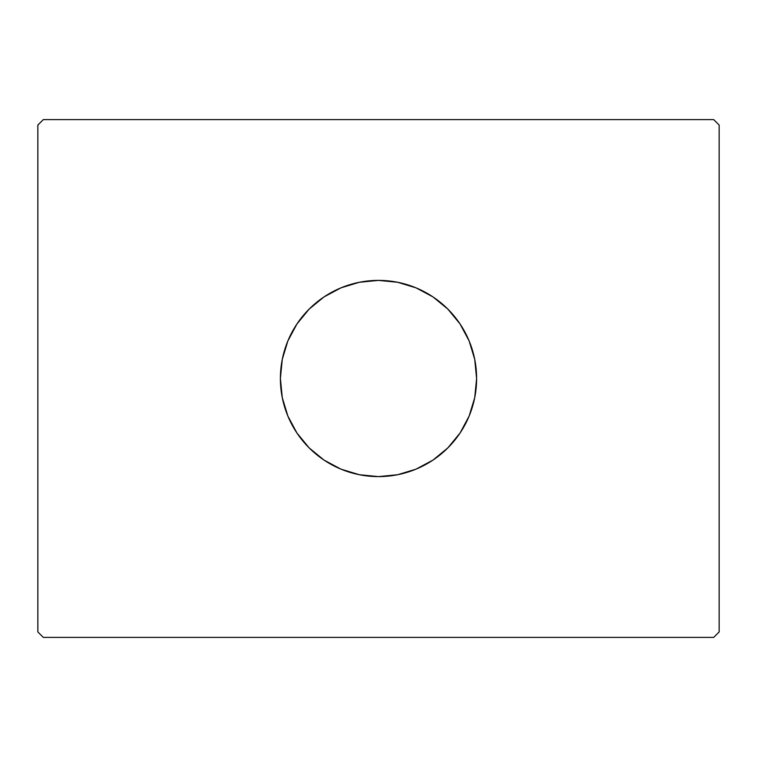<?xml version="1.0" encoding="UTF-8"?>
<svg xmlns="http://www.w3.org/2000/svg" width="757" height="757" viewBox="0 0 757 757"><rect width="100%" height="100%" fill="white"/><g stroke="black" fill="none" stroke-linecap="round" stroke-linejoin="round"><path stroke-width="1.14" d="M378.453 280.393A98.107 98.107 0 0 0 280.393 378.5A98.107 98.107 0 0 1 378.5 280.393A98.107 98.107 0 0 1 476.607 378.5A98.107 98.107 0 0 0 378.547 280.393M713.7 119.606L43.3 119.606L37.85 125.056L37.85 631.944L43.3 637.394L713.7 637.394L719.15 631.944L719.15 125.056L713.7 119.606L43.3 119.606L37.85 125.056L37.85 631.944L43.3 637.394L713.7 637.394L719.15 631.944L719.15 125.056L713.7 119.606M378.547 476.607A98.107 98.107 0 0 0 476.607 378.5L474.724 397.643L469.141 416.047L460.076 433.004L447.87 447.87L433.004 460.076L416.047 469.141L397.643 474.724L378.5 476.607L359.357 474.724L340.953 469.141L323.996 460.076L309.13 447.87L296.924 433.004L287.859 416.047L282.276 397.643L280.393 378.5L282.276 359.357L287.859 340.953L296.924 323.996L309.13 309.13L323.996 296.924L340.953 287.859L359.357 282.276L378.5 280.393L397.643 282.276L416.047 287.859L433.004 296.924L447.87 309.13L460.076 323.996L469.141 340.953L474.724 359.357L476.607 378.5A98.107 98.107 0 0 1 378.5 476.607A98.107 98.107 0 0 1 280.393 378.5A98.107 98.107 0 0 0 378.453 476.607M280.393 378.5L282.276 397.643L284.613 406.982L287.859 416.047L296.924 433.004L302.658 440.735L309.13 447.87L316.265 454.342L323.996 460.076L340.953 469.141L350.018 472.387L359.357 474.724L378.5 476.607L397.643 474.724L406.982 472.387L416.047 469.141L433.004 460.076L440.735 454.342L447.87 447.87L454.342 440.735L460.076 433.004L469.141 416.047L472.387 406.982L474.724 397.643L476.607 378.5L474.724 359.357L472.387 350.018L469.141 340.953L460.076 323.996L454.342 316.265L447.87 309.13L440.735 302.658L433.004 296.924L416.047 287.859L406.982 284.613L397.643 282.276L378.5 280.393L359.357 282.276L350.018 284.613L340.953 287.859L323.996 296.924L316.265 302.658L309.13 309.13L302.658 316.265L296.924 323.996L287.859 340.953L284.613 350.018L282.276 359.357L280.393 378.5"/></g></svg>
